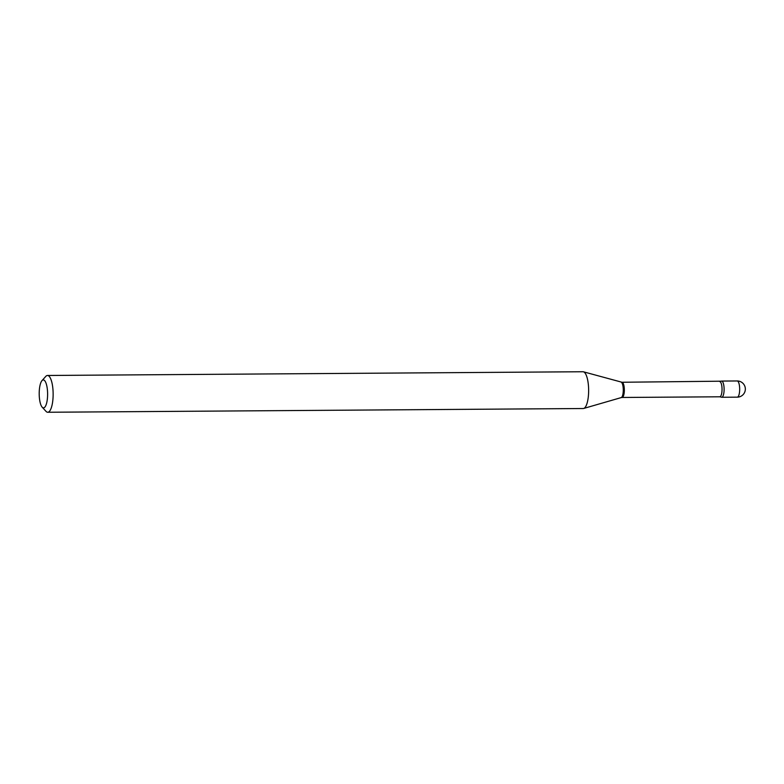 <?xml version="1.0" encoding="UTF-8"?>
<svg xmlns="http://www.w3.org/2000/svg" width="784" height="784" viewBox="0 0 784 784"><rect width="100%" height="100%" fill="white"/><g stroke="black" fill="none" stroke-linecap="round" stroke-linejoin="round"><path stroke-width="1.18" d="M721.731 397.263A8.095 2.43 -90.4 0 0 724.034 391.324A8.095 2.43 -90.4 0 0 721.613 381.073L737.195 380.965A8.095 2.43 -90.4 0 1 737.852 381.259A8.095 2.43 -90.4 0 1 739.606 391.216A8.095 2.43 -90.4 0 1 737.303 397.155L721.731 397.263M719.702 381.573A7.605 2.283 -90.4 0 1 720.32 381.847A7.605 2.283 -90.4 0 1 722.025 390.197A7.605 2.283 -90.4 0 1 719.81 396.792L721.339 397.155A8.095 2.43 -90.4 0 0 724.063 390.893A8.095 2.43 -90.4 0 0 722.27 381.367A8.095 2.43 -90.4 0 0 721.221 381.191L621.986 382.259L583.443 371.802A18.395 5.527 -90.4 0 0 582.982 371.743L47.481 375.477A18.395 5.527 -90.4 0 0 45.746 376.428L41.983 380.642A13.975 4.204 -90.4 0 0 39.2 393.921A13.975 4.204 -90.4 0 0 42.169 407.17A13.975 4.204 -90.4 0 0 42.365 407.366A13.975 4.204 -90.4 0 0 47.481 397.625A13.975 4.204 -90.4 0 0 44.443 380.426A13.975 4.204 -90.4 0 0 41.983 380.642M42.169 407.17L45.991 411.326A18.395 5.527 -90.4 0 0 46.246 411.59A18.395 5.527 -90.4 0 0 47.736 412.257A18.395 5.527 -90.4 0 0 53.106 396.322A18.395 5.527 -90.4 0 0 48.98 376.144A18.395 5.527 -90.4 0 0 47.481 375.477M47.736 412.257L583.237 408.523A18.395 5.527 -90.4 0 0 583.698 408.454A18.395 5.527 -90.4 0 0 588.627 391.824A18.395 5.527 -90.4 0 0 584.472 372.41A18.395 5.527 -90.4 0 0 583.443 371.802M719.81 396.792L622.094 397.468A7.605 2.283 -90.4 0 0 624.319 390.883A7.605 2.283 -90.4 0 0 622.604 382.533A7.605 2.283 -90.4 0 0 621.986 382.259M622.094 397.468L621.202 397.596A7.762 2.332 -90.4 0 0 623.28 390.579A7.762 2.332 -90.4 0 0 621.526 382.396A7.762 2.332 -90.4 0 0 621.095 382.141M737.303 397.155A8.095 8.095 0 0 0 742.713 383.092A8.095 8.095 0 0 0 737.195 380.965M621.202 397.596L583.698 408.454"/></g></svg>
